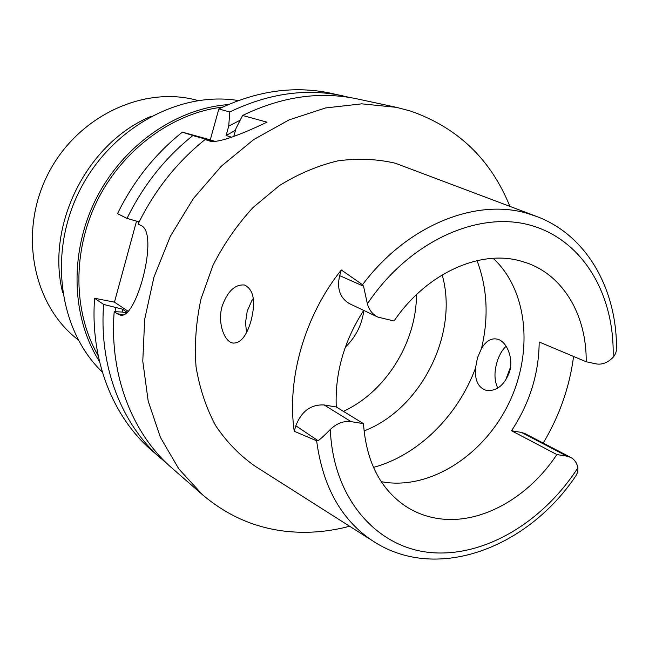 <?xml version="1.0" encoding="UTF-8"?>
<svg xmlns="http://www.w3.org/2000/svg" width="649" height="649" viewBox="0 0 649 649"><rect width="100%" height="100%" fill="white"/><g stroke="black" fill="none" stroke-linecap="round" stroke-linejoin="round"><path stroke-width="0.97" d="M363.7 310.392C344.011 341.041 334.868 373.24 336.255 406.972L324.135 404.96C310.912 404.303 301.477 411.239 295.839 425.776L294.232 431.285C286.631 378.773 304.714 315.665 341.309 269.96L339.662 275.622C336.701 288.781 340.044 298.159 349.673 303.756L377.84 317.085C372.656 314.514 369.167 310.1 367.375 303.829L363.562 286.217L362.548 284.733L341.309 269.96M336.255 406.972L363.481 423.635C366.141 460.871 379.835 488.17 404.554 505.522C415.474 512.848 427.48 517.294 440.574 518.859C482.142 524.043 528.83 497.102 556.858 454.56L566.934 456.166L570.755 457.423L525.138 433.662L521.398 432.412L511.542 430.749C529.722 403.134 538.938 373.548 539.181 341.982L586.193 361.769C586.777 315.925 563.786 275.444 526.185 262.699L519.906 260.817C479.327 249.573 426.069 273.667 394.048 321.004L377.84 317.085M493.151 258.318C527.905 290.29 533.478 352.115 509.043 402.842C484.779 453.667 432.907 488.551 385.895 482.434L381.263 481.688M363.481 423.635L351.101 421.655C343.727 420.714 336.799 423.31 330.317 429.451C324.727 435.179 320.663 438.927 318.107 440.712L295.839 425.776M570.755 457.423C574.479 459.451 576.872 462.899 577.943 467.751L577.805 472.066L575.85 475.855C528.31 547.01 438.602 582.291 374.96 542.345C342.331 521.699 322.894 487.853 316.647 440.801L318.107 440.712M294.232 431.285L316.647 440.801M535.344 215.963L395.387 163.232C376.98 158.948 357.794 158.161 337.829 160.871C317.775 165.657 298.28 173.9 279.362 185.622L253.126 207.429C237.218 224.692 223.84 244.008 212.977 265.384L201.036 298.832C196.03 321.863 194.367 344.505 196.047 366.766C199.616 388.337 206.187 408.026 215.76 425.841C226.842 442.22 240.057 455.744 255.414 466.404L372.607 540.852M250.903 321.32C255.933 301.753 253.832 289.649 244.6 285.025C235.1 284.124 227.637 291.125 222.201 306.02C217.31 322.026 223.921 341.406 232.691 343.013C240.26 343.694 246.336 336.458 250.903 321.32M573.578 356.463C569.579 387.055 559.454 415.928 543.205 443.072M497.775 388.07C494.278 380.776 494.067 371.991 497.142 361.704C499.211 355.035 502.204 349.876 506.139 346.225M511.542 430.749L556.858 454.56M246.547 332.556L245.517 322.675L247.228 311.09L251.739 300.803L253.321 298.524M477.494 357.729L475.522 368.015C474.654 380.29 478.24 387.753 486.288 390.39C496.371 391.485 504.054 385.53 509.319 372.542C514.162 358.143 506.398 340.79 497.037 339.07C491.05 337.975 485.874 341.123 481.501 348.505L477.494 357.729M364.024 430.928C421.079 409.292 459.013 333.57 442.172 274.916M416.48 294.614C416.455 342.461 385.62 392.028 343.386 411.336M345.317 347.183C355.749 337.091 361.923 324.857 363.854 310.465M197.986 100.546L197.458 100.4C143.34 85.181 76.59 116.52 47.604 174.857C18.245 232.999 33.115 305.225 77.718 339.451L78.148 339.784M150.844 116.439C87.007 142.95 45.649 225.511 62.645 292.512M238.345 100.563C179.473 90.779 110.89 127.853 79.502 190.83C47.856 253.678 59.246 330.812 102.331 372.096M99.508 361.598C71.374 317.523 69.078 252.769 95.955 199.073C122.864 145.392 176.098 108.456 228.245 104.594M222.712 107.085C172.95 112.918 123.237 148.881 97.634 199.908C72.096 250.976 73.061 312.323 98.194 355.676M144.313 212.004L139.137 221.869L127.001 218.421L117.526 213.61C133.524 181.014 155.143 153.862 182.385 132.145L210.284 139.835L218.835 108.959C256.899 90.746 294.159 85.49 330.633 93.196L349.981 97.528M166.752 463.321L151.696 450.422C112.837 416.983 89.927 359.757 94.616 298.28L114.459 302.142L136.533 221.131M231.596 137.223L226.103 135.511L228.724 126.093L229.787 111.961L218.835 108.959M233.786 136.412L236.066 128.259L242.588 115.473L267.023 122.174C235.822 136.98 216.661 143.259 209.522 141.003L210.016 141.125M210.284 139.835L215.07 141.393M229.787 111.961C268.345 93.424 306.044 88.045 342.883 95.825M161.139 458.656C121.89 424.892 98.778 366.888 103.637 304.446L122.377 309.135L127.269 312.412M94.616 298.28L103.637 304.446M114.459 302.142L128.307 311.382M126.66 312.94L121.858 312.023L114.192 311.666L117.112 313.662L123.237 314.83M117.112 313.662L119.805 314.911C136.12 322.082 159.524 232.845 141.149 225.601L138.083 224.043C154.665 190.262 176.99 162.104 205.068 139.559L209.156 140.89M127.001 218.421C143.267 185.281 165.211 157.658 192.842 135.56L213.764 141.45M182.385 132.145L192.842 135.56M205.068 139.559L212.239 141.425M114.192 311.666C109.121 375.227 132.461 434.124 172.172 468.27L202.537 494.757L178.897 469.024L160.465 437.491L148.191 401.131L142.78 361.225L144.678 319.3L153.959 277.074L170.346 236.333L193.167 198.813L221.423 166.095L253.864 139.47L289.065 119.903L325.53 107.961L361.817 103.84L396.588 107.361L410.703 111.101C457.764 127.618 490.814 159.346 509.863 206.293M349.6 526.234C328.8 531.782 307.991 533.527 287.183 531.45C255.649 528.156 227.434 515.931 202.537 494.757M396.588 107.361L357.193 98.899C319.925 91.022 281.723 96.547 242.588 115.473M235.522 130.206L226.103 135.511M228.724 126.093L240.154 120.211M510.52 367.026L505.352 380.785M122.377 309.135L122.215 312.088M115.465 311.731L115.684 307.853M207.031 140.07L207.493 139.73M362.548 284.733C406.809 225.317 475.879 197.799 527.661 213.48L537.956 216.953C587.175 236.139 616.274 289.008 616.518 347.085C616.801 350.866 615.666 354.281 613.11 357.323C607.724 362.718 602.085 364.908 596.196 363.894L586.193 361.769M324.135 404.96L351.101 421.655M577.943 467.751C542.767 522.267 484.13 557.661 430.222 552.518C376.493 547.448 333.026 498.456 330.317 429.451M566.934 456.166L521.398 432.412M475.522 368.015C457.999 415.741 418.037 455.403 373.459 467.394M477.031 260.638C487.375 288.042 488.859 317.337 481.501 348.505M367.375 303.829C409.008 241.363 478.354 210.3 530.809 225.341C583.492 240.276 614.96 295.368 613.11 357.323M339.662 275.622L363.562 286.217M232.691 343.013L233.389 343.143M486.288 390.39L487.115 390.544M119.805 314.911L120.503 315.041"/></g></svg>
